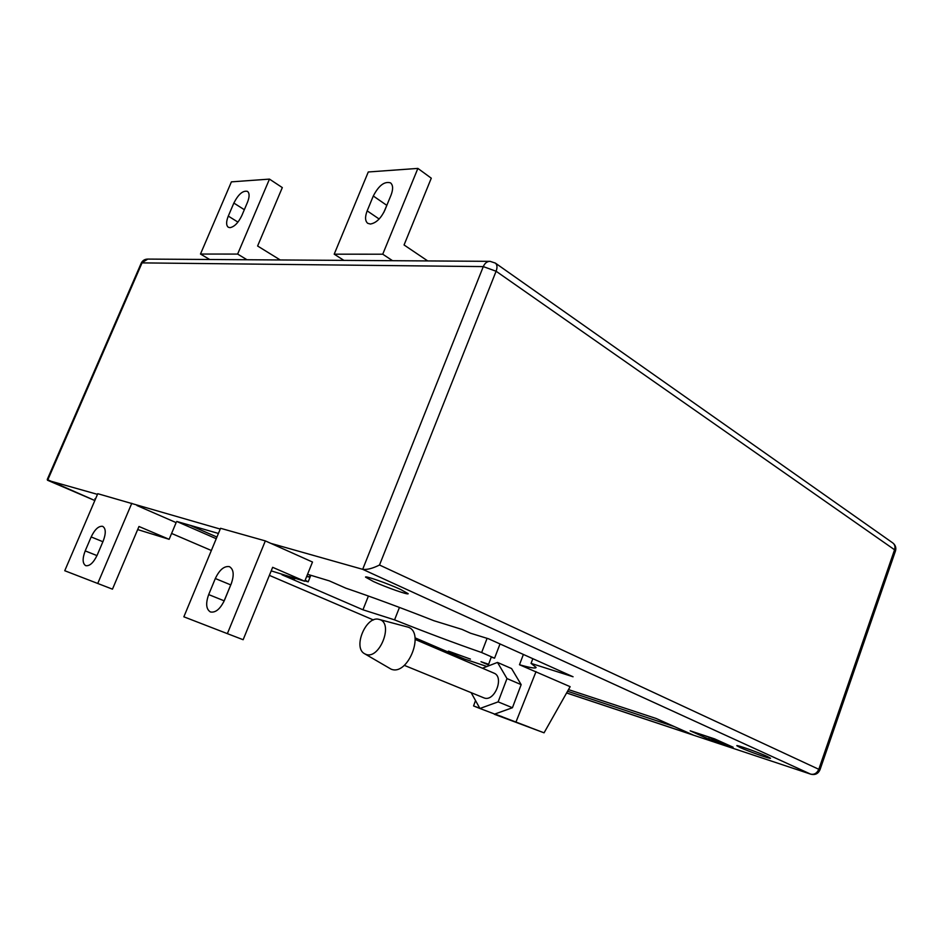 <?xml version="1.0" encoding="UTF-8"?>
<svg xmlns="http://www.w3.org/2000/svg" width="943" height="943" viewBox="0 0 943 943"><rect width="100%" height="100%" fill="white"/><g stroke="black" fill="none" stroke-linecap="round" stroke-linejoin="round"><path stroke-width="1.41" d="M493.472 672.96L493.932 673.125C504.658 676.933 494.45 702.382 483.971 697.891L404.276 665.345M229.196 566.613C224.021 565.965 219.401 569.926 215.322 578.519L208.686 594.585C205.539 603.461 206.104 609.249 210.419 611.96C215.582 612.938 220.273 609.013 224.493 600.184L231.212 583.835C234.288 575.124 233.746 569.431 229.585 566.755L229.196 566.613M223.609 602.129L231.613 582.798M91.165 536.932C94.76 529.447 98.555 525.911 102.539 526.312L102.775 526.406C105.911 528.516 106.064 533.373 103.223 540.964L97.188 555.132C93.487 562.782 89.656 566.295 85.695 565.659C82.465 563.513 82.3 558.586 85.2 550.889L91.165 536.932L102.893 541.73M384.838 210.195C380.889 218.458 376.068 223.078 370.363 224.033L367.746 223.326C365.059 221.075 364.87 216.914 367.169 210.855L373.298 196.003C378.768 185.476 384.508 181.091 390.532 182.871C393.113 185.099 393.278 189.178 391.039 195.107L384.838 210.195M229.962 227.664C234.371 226.839 238.331 222.807 241.832 215.57L247.455 202.368C249.624 196.851 249.636 193.185 247.49 191.382C242.94 190.309 238.402 194.199 233.852 203.063L228.289 216.088C226.072 221.699 226.072 225.424 228.289 227.239L229.962 227.664M95.42 499.165L94.937 498.741L95.608 498.741M373.522 581.56L365.542 577.128C364.646 575.407 387.632 583.446 400.527 589.41L408.166 593.677C408.838 595.328 386.406 587.465 373.522 581.56M740.007 747.469L736.801 745.701C735.976 744.475 758.962 752.585 767.472 756.545L770.514 758.243C771.15 759.398 748.53 751.406 740.007 747.469M448.432 651.13L470.427 659.098L448.432 651.13M271.207 570.88L304.742 581.253L312.498 562.028L270.841 543.368L362.678 569.324L483.287 266.598L142.039 262.885L47.621 480.282L97.471 494.368M136.947 505.531L176.141 522.611L169.139 539.313L138.975 526.489L112.465 589.163L64.749 570.727L97.766 493.696L220.238 529.07M216.242 538.712L176.73 521.455L218.422 533.455M733.124 747.221L708.712 739.123L690.182 730.813L714.641 738.899L733.124 747.221M488.415 664.933L480.977 661.715L488.651 664.261M568.499 689.604L656.057 718.448L693.199 735.01L566.625 692.928M500.014 643.939L494.568 658.202L491.232 657.118L487.991 666.088M494.568 658.202L481.649 652.532C454.502 643.079 425.47 632.187 394.563 619.869L362.949 609.791L281.992 574.794L294.864 578.778L290.114 576.727M304.895 580.864L308.172 581.878L305.178 580.157M306.664 576.491L309.398 577.092L306.864 575.984M307.548 574.299L329.284 580.864L345.845 588.173C371.766 596.966 401.14 607.822 433.969 620.742L462.035 629.405L470.581 633.236L488.592 638.812L573.061 676.768L531.062 663.377L536.107 667.432C535.848 668.705 530.308 667.809 519.487 664.744L570.15 686.681L544.064 732.817L479.928 708.488L471.146 692.657M523.389 654.442L519.487 664.744M532.842 658.685L531.062 663.377M310.2 575.1L309.398 577.092M310.825 575.289L308.172 581.878M368.407 596.035L362.949 609.791M399.455 607.433L394.563 619.869M487.083 638.34L481.649 652.532M479.787 708.228L473.575 705.942L475.52 700.555M482.451 668.222L497.491 662.422L511.589 668.575L521.161 684.642L512.438 707.733L495.193 713.898M516.139 721.607L536.025 671.628M94.83 500.521L47.233 479.539L141.202 263.203L147.78 259.089C144.739 259.125 142.558 260.48 141.238 263.132M379.51 565.022C372.509 568.488 366.898 569.914 362.678 569.324L810.567 774.109L566.59 692.975L810.567 774.109C814.28 774.887 817.039 773.236 818.842 769.193L894.565 549.769L496.101 271.242L379.51 565.022L819.962 769.842L895.485 550.924L894.565 549.769C895.426 546.846 894.848 544.582 892.832 542.968L495.346 263.085C497.232 264.677 497.491 267.399 496.101 271.242L483.287 266.598C484.82 263.132 487.083 261.376 490.089 261.341L495.346 263.085M709.23 737.65L708.712 739.123M674.257 726.57L567.568 691.254M216.925 537.05L190.073 525.298M706.366 736.165L714.688 739.901L712.26 738.11M725.32 743.709L704.68 735.611M717.222 741.021L717.482 740.302M700.578 734.255L699.741 733.972M209.676 259.49L200.482 254.044L237.636 254.08L246.983 259.738M280.236 259.962L257.604 246.005L282.311 187.586L269.474 179.111L231.412 181.858L200.482 254.044M269.474 179.111L237.636 254.08M392.559 260.692L382.74 254.209L334.199 254.174L343.889 260.374M427.709 260.928L404.064 244.968L431.281 178.192L417.879 168.408L382.74 254.209M334.199 254.174L368.277 171.98L417.879 168.408M387.726 203.146L383.825 212.375M97.73 583.493L131.796 503.279M169.139 539.313L137.666 529.577M270.841 543.368L265.337 540.905L220.556 528.292L183.861 616.816L227.369 633.649L265.337 540.905M304.742 581.253L272.657 567.321L243.141 639.719L227.369 633.649M497.491 662.422L506.98 678.571L498.128 701.875L479.928 708.488L473.575 705.942M502.112 716.68L494.592 714.11M544.064 732.817L494.285 714.228M494.875 714.016L529.318 727.147L501.959 717.069M506.98 678.571L521.161 684.642M498.128 701.875L512.438 707.733M379.51 619.527C393.997 623.146 379.463 660.171 365.79 654.301L364.552 653.711C352.493 647.523 366.297 615.142 379.11 619.41L379.51 619.527M379.11 619.41L407.553 627.012C425.541 631.48 408.013 676.496 391.05 669.129L364.552 653.711M230.67 584.86L215.322 578.519M171.602 533.443L211.35 550.488L171.602 533.455M269.38 575.371L373.428 619.975L269.38 575.371M464.121 658.862L415.038 637.833L464.498 659.027L486.93 666.489M486.918 666.501L465.005 659.192M244.331 209.7L233.852 203.063M237.954 222.112L228.289 216.088M386.736 205.303L373.298 196.003M379.145 219.012L367.169 210.855M96.988 555.604L85.2 550.889M224.116 600.809L208.686 594.585M489.7 261.341L147.78 259.089M895.485 550.924C896.38 547.73 895.485 545.078 892.832 542.968M94.83 500.533L47.468 480.223M810.803 774.203C815.117 775.217 818.17 773.767 819.962 769.842M415.191 639.448L493.932 673.125"/></g></svg>
